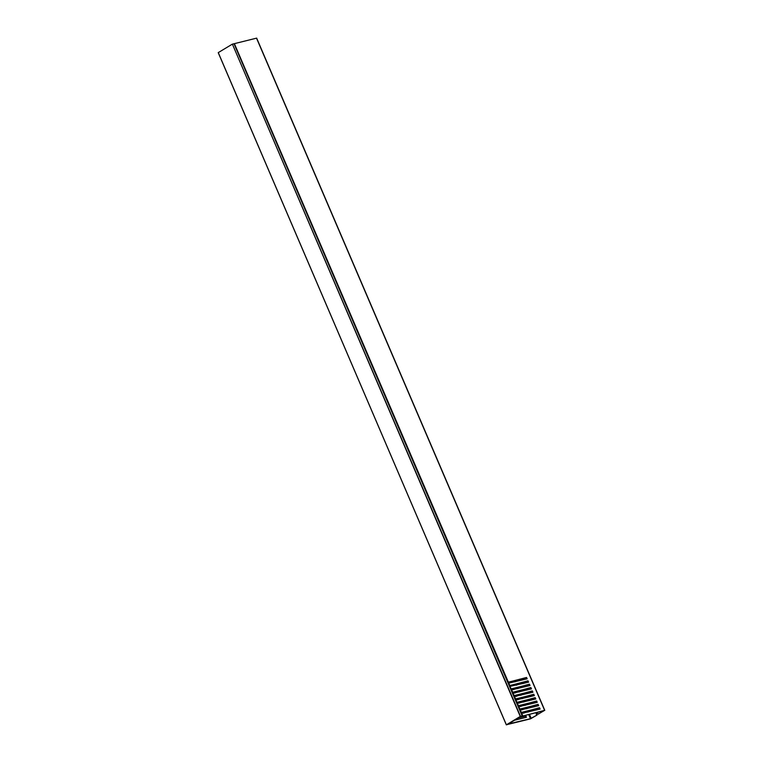 <?xml version="1.0" encoding="UTF-8"?>
<svg xmlns="http://www.w3.org/2000/svg" width="763" height="763" viewBox="0 0 763 763"><rect width="100%" height="100%" fill="white"/><g stroke="black" fill="none" stroke-linecap="round" stroke-linejoin="round"><path stroke-width="1.14" d="M520.881 716.39L522.178 715.942L234.022 43.749L232.4 44.149L520.5 716.352L522.121 715.942M232.162 44.254L218.266 52.609L506.374 724.812L520.261 716.447L232.4 44.149M521.11 716.352L507.557 724.411M507.576 724.469L530.495 718.851L537.162 714.969L530.476 718.689L507.595 724.154M508.282 724.297L506.327 724.85L218.266 52.609M520.728 716.543L543.657 710.754L538.201 714.168L537.877 713.415A1.202 0.877 -104 0 0 536.351 714.34L536.675 715.093M506.365 724.812L218.218 52.657M531.716 699.986A2.775 2.022 -104 0 0 531.897 698.622M530.972 696.447A2.775 2.022 -104 0 0 528.749 695.961A2.775 2.022 -104 0 0 527.872 697.22M531.277 695.055A3.701 2.69 76 0 1 532.364 696.104M533.175 698.298A3.701 2.69 76 0 1 533.146 699.633M524.677 683.143A1.202 0.877 -104 0 0 524.553 682.322L524.372 681.893M531.258 700.1A1.202 0.877 -104 0 0 531.143 699.28L530.953 698.851M526.022 688.922A0.83 0.601 -104 0 0 526.069 689.657L526.289 690.181M527.491 689.876L527.128 689.018A0.83 0.601 -104 0 0 526.909 688.703M522.626 682.332L523.017 683.247A1.202 0.877 -104 0 0 523.17 683.514M523.437 679.728A1.202 0.877 -104 0 0 521.806 680.138M533.223 705.727A0.83 0.601 -104 0 0 533.27 706.462L533.49 706.986M534.701 706.681L534.329 705.823A0.83 0.601 -104 0 0 534.11 705.508M528.673 700.739A3.701 2.69 76 0 1 528.025 699.585M527.719 697.258A3.701 2.69 76 0 1 528.187 695.827M538.201 714.168L544.62 710.353L520.719 716.571M507.853 682.532L234.088 43.796M234.384 43.682L508.377 682.208L526.575 677.458L527.157 678.803L508.778 683.152L509.818 685.575L528.015 680.825L528.597 682.17L509.56 686.509M544.62 710.353L256.521 38.16L234.67 43.586M536.704 702.465L536.189 701.273L536.666 700.987L517.943 706.061M518.506 705.67L536.189 701.273M535.264 699.108L535.216 697.63L516.503 702.704M517.066 702.303L534.749 697.907M533.823 695.742L533.776 694.263L515.063 699.337M515.626 698.946L533.308 694.549M532.383 692.384L532.336 690.906L513.613 695.98M514.186 695.589L531.868 691.192M530.943 689.018L530.895 687.549L512.173 692.623M512.746 692.222L530.428 687.825M529.503 685.66L529.455 684.182L510.733 689.256M511.305 688.865L528.988 684.468M528.063 682.303L528.015 680.825M509.865 685.498L527.548 681.101M526.623 678.936L526.575 677.458M508.425 682.141L526.108 677.744M539.584 709.189L539.069 707.997L539.546 707.711L520.824 712.785M521.387 712.394L539.069 707.997M538.144 705.823L537.629 704.63L538.106 704.344L519.384 709.428M519.946 709.027L537.629 704.63M524.057 713.052L521.081 713.395M525.926 717.401L525.411 716.209L525.888 715.923L518.039 717.878M525.888 715.923L526.46 717.268L513.823 720.415M513.976 689.523L511 689.876M515.416 692.88L512.44 693.233M516.856 696.247L513.88 696.6M518.296 699.604L515.321 699.957M519.737 702.961L516.761 703.314M521.177 706.328L518.201 706.681M522.617 709.685L519.641 710.038M521.11 712.671L519.975 710.019L522.531 709.485M519.67 709.313L518.535 706.652L521.091 706.128M518.23 705.947L517.095 703.295L519.651 702.761M516.789 702.589L515.654 699.929L518.211 699.404M514.548 696.6L516.77 696.047M513.909 695.866L512.765 693.214L515.33 692.68M512.469 692.508L511.324 689.847L513.89 689.323M517.562 718.164L525.411 716.209M522.483 715.885L521.415 713.376L523.971 712.852M521.339 712.461L520.309 710.038L538.678 705.689L538.106 704.344M522.769 715.789L521.749 713.395L540.118 709.056L539.546 707.711M512.698 692.289L511.668 689.876L530.037 685.527L529.455 684.182M514.138 695.656L513.108 693.233L531.477 688.884L530.895 687.549M515.349 699.223L514.205 696.571L532.917 692.251L532.336 690.906M517.018 702.38L515.988 699.957L534.358 695.608L533.776 694.263M518.458 705.737L517.428 703.314L535.798 698.975L535.216 697.63M519.899 709.094L518.869 706.681L537.238 702.332L536.666 700.987M511.029 689.142L509.598 686.605M509.589 685.784L508.158 683.238M509.884 686.49L511.258 688.932M507.614 724.211L508.177 724.125M526.508 688.798A0.83 0.601 -104 0 0 526.556 689.533L526.785 690.057M522.674 679.089A1.202 0.877 -104 0 0 522.302 680.014M523.122 682.208L523.513 683.123A1.202 0.877 -104 0 0 523.666 683.39M533.719 705.603A0.83 0.601 -104 0 0 533.766 706.338L533.986 706.862M529.627 696.199A1.202 0.877 -104 0 0 529.503 696.819M530.323 699.013L530.714 699.929A1.202 0.877 -104 0 0 530.867 700.196M537.085 712.699A1.202 0.877 -104 0 0 536.837 714.216L537.162 714.969M530.027 696.686A1.202 0.877 -104 0 0 528.397 697.096M529.217 699.29L529.608 700.205A1.202 0.877 -104 0 0 529.76 700.472M528.082 699.566A2.775 2.022 -104 0 0 528.873 700.692M514.968 680.51L515.473 681.712M516.408 683.877L516.913 685.069M517.848 687.234L518.354 688.426M519.288 690.601L519.794 691.793M520.728 693.958L521.243 695.15M522.169 697.315L522.684 698.517M523.609 700.682L524.124 701.874M525.049 704.039L525.564 705.231M526.489 707.406L527.004 708.598M527.929 710.763L528.444 711.955M529.446 714.292L531.201 718.384M508.997 723.314L509.274 723.963M530.476 718.689L528.673 714.483M527.672 712.146L527.157 710.954M526.232 708.789L525.717 707.597M524.791 705.432L524.276 704.23M523.351 702.065L522.836 700.873M521.911 698.708L521.396 697.516M520.471 695.341L519.956 694.149M519.031 691.984L518.516 690.792M517.591 688.627L517.076 687.425M516.15 685.26L515.635 684.068M514.71 681.903L514.195 680.71M514.548 696.59L515.578 699.013M509.121 723.973L508.873 723.391M530.714 699.929L529.608 700.205M533.766 706.338L533.27 706.462M536.837 714.216L536.351 714.34M523.513 683.123L523.017 683.247M526.556 689.533L526.069 689.657M522.178 715.942L234.069 43.749M544.782 710.343L256.673 38.15"/></g></svg>
